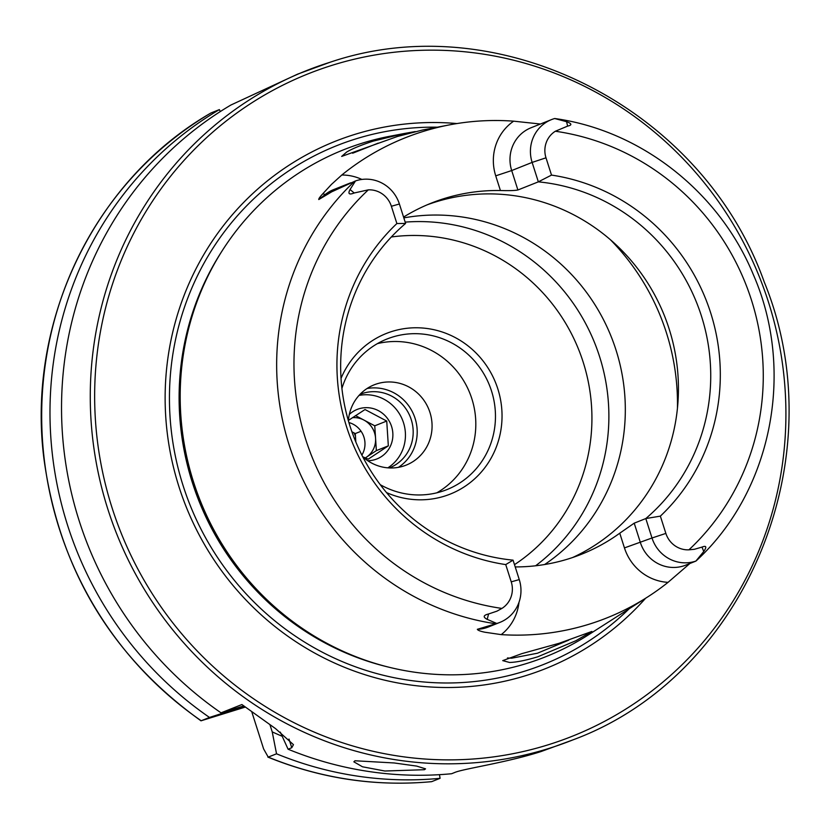 <?xml version="1.0" encoding="UTF-8"?>
<svg xmlns="http://www.w3.org/2000/svg" width="830" height="830" viewBox="0 0 830 830"><rect width="100%" height="100%" fill="white"/><g stroke="black" fill="none" stroke-linecap="round" stroke-linejoin="round"><path stroke-width="1.25" d="M540.423 124.023L513.656 121.17A261.232 251.926 68.3 0 0 449.621 124.842L422.449 130.04L397.446 136.473L341.67 156.413L346.722 152.004C352.553 148.591 361.372 144.97 373.168 141.142L403.992 133.557L415.259 131.565M378.2 143.144L352.636 153.228M509.589 662.475L502.731 660.628L521.79 653.656L559.181 643.271L591.894 631.443L575.875 640.729L537.736 656.81C525.857 660.389 516.468 662.278 509.589 662.475M507.452 657.972L511.612 658.211L537.456 653.22L568.706 640.148M424.441 769.701L425.541 768.839L416.681 766.09L394.219 762.967L354.97 760.768L353.85 761.826L362.482 766.785L384.861 771.018L424.441 769.701M360.054 394.323A39.622 38.211 -111.7 0 1 360.127 394.292A39.622 38.211 -111.7 0 1 411.255 419.669A39.622 38.211 -111.7 0 1 389.446 467.913A39.622 38.211 -111.7 0 1 389.363 467.933M367.057 388.523A43.222 41.687 -111.7 0 1 415.093 418.424A43.222 41.687 -111.7 0 1 398.442 467.332M399.396 204.004L391.376 206.265L396.885 223.54L405.6 223.446L399.396 204.004A35.151 33.906 68.3 0 0 356.35 180.66A35.151 33.906 68.3 0 0 355.499 180.94L331.761 191.792L318.782 199.542C318.564 198.827 319.944 196.855 322.932 193.639L331.429 184.426L341.794 175.016A261.232 251.926 68.3 0 1 422.48 131.669A261.232 251.926 68.3 0 1 449.621 124.842M551.494 119.613A35.151 33.906 -111.7 0 0 532.134 162.41L545.995 157.814L551.514 175.089L538.338 181.853A190.89 184.094 68.3 0 1 701.402 315.94A190.89 184.094 68.3 0 1 645.802 518.553L652.007 537.996L624.451 547.904L619.761 533.202L634.203 523.17L645.802 518.553L660.358 516.136L665.868 533.4L652.007 537.996A35.151 33.906 68.3 0 0 695.042 561.339A35.151 33.906 68.3 0 0 695.903 561.059L703.747 551.514C706.952 546.825 706.372 545.351 701.993 547.095L694.378 549.294L688.921 549.823A242.08 233.458 68.3 0 0 751.441 300.014A242.08 233.458 68.3 0 0 555.343 131.244L567.637 126.108C572.244 125.091 571.891 123.618 566.568 121.688L554.668 118.524A35.151 33.906 -111.7 0 0 551.494 119.613L531.044 127.758A35.151 33.906 -111.7 0 0 511.695 170.555L532.134 162.41L538.338 181.853L517.899 189.987C514.766 190.61 508.935 190.786 500.417 190.526A190.89 184.094 -111.7 0 0 443.863 198.661A190.89 184.094 -111.7 0 0 431.268 203.132A190.89 184.094 -111.7 0 0 403.567 217.076M518.989 602.321A48.835 47.102 -111.7 0 1 501.216 634.628L484.824 632.221C480.259 631.257 477.758 630.292 477.333 629.316L496.734 623.465L487.21 619.367C482.811 617.064 483.257 615.269 488.569 613.972L496.921 611.171L501.901 608.421A23.271 22.441 -111.7 0 0 511.239 581.851L505.729 564.587A197.758 190.713 68.3 0 1 346.598 426.879A197.758 190.713 68.3 0 1 396.885 223.54M511.239 581.851L519.258 579.589A35.151 33.906 -111.7 0 1 499.909 622.386A35.151 33.906 -111.7 0 1 497.595 623.216A35.151 33.906 -111.7 0 1 496.734 623.465M386.51 492.574A86.445 83.363 68.3 0 0 444.517 496.133A86.445 83.363 68.3 0 0 497.813 388.855A86.445 83.363 68.3 0 0 391.968 331.461A86.445 83.363 68.3 0 0 341.037 378.397M380.264 484.689A81.039 78.155 68.3 0 0 441.55 491.505A81.039 78.155 68.3 0 0 446.903 489.607A81.039 78.155 68.3 0 0 490.561 388.16A81.039 78.155 68.3 0 0 392.279 337.136A81.039 78.155 68.3 0 0 386.936 339.034A81.039 78.155 68.3 0 0 341.919 388.409M535.599 565.79A190.89 184.094 68.3 0 0 596.044 346.452A190.89 184.094 68.3 0 0 405.185 222.129M544.625 564.535A190.89 184.094 68.3 0 0 610.807 335.652A190.89 184.094 68.3 0 0 403.826 217.885M572.607 557.532A190.89 184.094 68.3 0 0 665.193 317.703A190.89 184.094 68.3 0 0 435.366 202.043A190.89 184.094 68.3 0 0 427.035 204.875M403.992 133.557L390.1 136.213A272.883 263.162 68.3 0 0 361.756 143.331A272.883 263.162 68.3 0 0 184.281 444.164A272.883 263.162 68.3 0 0 227.462 552.573A272.883 263.162 68.3 0 0 527.662 663.17A272.883 263.162 68.3 0 0 588.626 634.722L647.566 597.009A259.427 250.183 68.3 0 0 668.046 582.349L689.502 563.829M456.967 123.556A283.85 273.744 68.3 0 0 353.995 134.647A283.85 273.744 68.3 0 0 179.01 486.888A283.85 273.744 68.3 0 0 526.573 675.381A283.85 273.744 68.3 0 0 645.605 598.264M362.7 456.718A43.222 41.687 68.3 0 0 403.318 466.138A43.222 41.687 68.3 0 0 406.171 465.122A43.222 41.687 68.3 0 0 429.463 411.016A43.222 41.687 68.3 0 0 377.048 383.802A43.222 41.687 68.3 0 0 374.195 384.809A43.222 41.687 68.3 0 0 348.393 420.81M436.798 492.833A81.039 78.155 68.3 0 0 469.873 393.233A81.039 78.155 68.3 0 0 377.38 343.641M619.761 533.202A190.89 184.094 -111.7 0 1 581.363 554.305A190.89 184.094 -111.7 0 1 568.768 558.777A190.89 184.094 -111.7 0 1 515.223 566.932M501.216 634.628A259.427 250.183 68.3 0 0 589.601 624.056A259.427 250.183 68.3 0 0 647.566 597.009M221.039 712.846L241.904 704.535L275.529 728.615L293.457 744.645L291.766 747.737L288.083 749.21A360.179 347.345 68.3 0 0 451.624 773.726L454.788 772.46C463.368 768.767 505.823 762.822 541.004 751.565L572.659 739.987A360.179 347.345 68.3 0 1 548.879 748.432A360.179 347.345 68.3 0 1 112.071 521.645A360.179 347.345 68.3 0 1 306.146 70.747A360.179 347.345 68.3 0 1 329.915 62.302L297.638 74.129L230.916 105.016A360.179 347.345 68.3 0 0 221.039 712.846L243.781 705.925M694.741 561.557L695.934 561.07M545.995 157.814A23.271 22.441 -111.7 0 1 555.343 131.244M660.358 516.136A197.758 190.713 68.3 0 0 710.646 312.796A197.758 190.713 68.3 0 0 551.514 175.089M665.868 533.4A23.271 22.441 68.3 0 0 688.921 549.823M391.376 206.265A23.271 22.441 68.3 0 0 368.323 189.852L354.213 192.985C349.139 195.009 347.749 193.857 350.042 189.541L355.499 180.94M405.6 223.446A190.89 184.094 68.3 0 0 349.99 426.06A190.89 184.094 68.3 0 0 513.054 560.146L505.729 564.587M211.069 112.911A360.179 347.345 68.3 0 0 201.192 720.751L201.016 720.834C111.5 656.53 59.169 569.339 44 459.239C26.166 321.708 94.485 179.892 210.996 112.953L219.369 109.612A360.179 347.345 68.3 0 0 209.492 717.442L201.192 720.751L245.338 707.067M231.446 709.702A343.309 331.077 68.3 0 0 232.141 710.148L209.492 717.442M219.369 109.612L220.313 111.542M244.311 706.309L232.141 710.148M269.916 724.621L272.23 731.884L276.535 753.806L268.235 757.105L263.629 748.951L251.76 711.735M431.776 781.632A360.179 347.345 68.3 0 1 268.235 757.105L267.862 757.085C320.847 778.644 375.44 786.83 431.642 781.663L440.076 778.322L439.475 774.67M276.535 753.806A360.179 347.345 68.3 0 0 440.076 778.322M272.23 731.884A343.309 331.077 68.3 0 0 282.19 736.262M288.083 749.21L280.312 732.102M519.258 579.589L513.054 560.146M387.859 467.84A39.622 38.211 68.3 0 0 388.419 467.477A39.622 38.211 68.3 0 0 402.415 419.721A39.622 38.211 68.3 0 0 359.027 395.422M348.911 422.563A21.611 20.843 -111.7 0 1 353.279 424.286A21.611 20.843 -111.7 0 1 364.941 442.452A21.611 20.843 -111.7 0 1 361.87 455.089M365.304 457.911A21.611 20.843 68.3 0 0 366.321 457.278A21.611 20.843 68.3 0 0 375.565 438.219A21.611 20.843 68.3 0 0 363.903 420.053A21.611 20.843 68.3 0 0 352.397 417.677M348.434 420.385L365.024 409.532L386.728 421.049L388.336 445.855L368.24 459.156L362.762 456.78M367.742 460.702A26.653 25.699 68.3 0 0 381.427 456.583A26.653 25.699 68.3 0 0 388.513 419.97A26.653 25.699 68.3 0 0 352.677 411.784A26.653 25.699 68.3 0 0 349.316 414.44M361.071 431.258L355.282 433.571L355.831 441.954M351.92 431.787L355.282 433.571M365.335 457.921L376.364 450.628L374.755 425.811L355.52 415.612M374.755 425.811L386.728 421.049M376.364 450.628L388.336 445.855M354.151 432.97L355.033 435.107A93.904 90.563 68.3 0 0 354.026 432.897M354.109 432.949A87.669 84.546 -111.7 0 1 355.033 435.107A93.904 90.563 68.3 0 1 355.448 436.051M322.932 193.639A13.685 3.486 -128.1 0 0 325.485 194.293L318.782 199.542M350.748 182.797L333.587 189.624A35.151 33.906 68.3 0 0 325.485 194.293L331.761 191.792M701.993 547.095L703.747 551.514M499.909 622.386L488.32 627.003A35.151 33.906 -111.7 0 1 485.996 627.833A35.151 33.906 -111.7 0 1 477.333 629.316M514.496 564.649A179.187 172.806 68.3 0 0 580.087 353.227A179.187 172.806 68.3 0 0 391.335 236.986M677.446 408.184A226.912 218.829 68.3 0 0 610.351 239.673M184.281 444.164L184.343 444.496A271.327 261.668 68.3 0 0 227.275 552.292L227.462 552.573M221.963 251.127A271.088 261.429 68.3 0 0 387.517 666.864M183.14 356.101A271.088 261.429 68.3 0 0 287.159 617.302M437.358 127.187A279.264 269.314 68.3 0 0 355.24 139.087A279.264 269.314 68.3 0 0 183.088 485.623A279.264 269.314 68.3 0 0 525.017 671.065A279.264 269.314 68.3 0 0 629.15 608.795M331.896 65.383A356.578 343.869 68.3 0 0 112.081 507.867A356.578 343.869 68.3 0 0 548.672 744.645A356.578 343.869 68.3 0 0 768.487 302.172A356.578 343.869 68.3 0 0 331.896 65.383M354.586 181.282A256.47 247.33 68.3 0 0 289.193 445.15A256.47 247.33 68.3 0 0 495.801 623.776M368.323 189.852A242.08 233.458 68.3 0 0 305.803 439.661A242.08 233.458 68.3 0 0 501.901 608.421M239.351 707.305A336.949 324.945 68.3 0 0 239.974 707.689M291.766 747.737L288.996 739.063M488.569 613.972L487.21 619.367M624.451 547.904A48.835 47.102 68.3 0 0 668.046 582.349M694.907 561.495L685.767 565.137A35.151 33.906 68.3 0 1 640.407 542.613L634.203 523.17M361.88 179.446A48.835 47.102 68.3 0 0 341.794 175.016M350.042 189.541L354.213 192.985M500.417 190.526L495.728 175.835A48.835 47.102 -111.7 0 1 513.656 121.17M495.728 175.835L511.695 170.555L517.899 189.987M566.568 121.688L567.637 126.108M695.976 561.038C771.62 491.713 795.628 371.529 753.422 274.834C719.517 192.228 641.061 130.424 554.741 118.524M329.935 62.302C498.944 4.772 702.284 107.672 764.223 281.941C836.381 458.202 745.174 676.44 572.659 739.987"/></g></svg>
